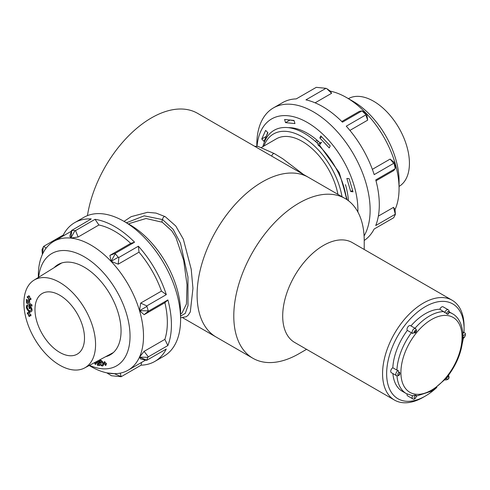 <?xml version="1.0" encoding="UTF-8"?>
<svg xmlns="http://www.w3.org/2000/svg" width="490" height="490" viewBox="0 0 490 490"><rect width="100%" height="100%" fill="white"/><g stroke="black" fill="none" stroke-linecap="round" stroke-linejoin="round"><path stroke-width="0.73" d="M87.453 215.625A92.23 53.251 120 0 1 151.447 117.894A92.23 53.251 120 0 1 197.562 113.325L308.437 177.337A92.23 53.251 120 0 0 262.322 181.906A92.23 53.251 120 0 0 202.064 263.179A92.23 53.251 120 0 0 216.2 337.083L252.889 358.264A92.23 53.251 120 0 0 299.004 353.694L306.575 349.327M128.711 224.083L130.052 223.305L146.038 218.503L162.288 222.239L171.812 230.882L175.879 237.381L183.683 260.368L187.008 284.745L186.451 303.984L181.931 313.165L180.596 313.937M126.438 222.766L144.189 215.839L162.607 219.594L173.111 229.277L180.455 243.175L187.958 276.966L187.989 305.65L185.312 313.318L180.596 316.13M337.91 194.352A51.879 29.951 -120 0 0 312.167 148.715A51.879 29.951 -120 0 0 276.323 138.86L261.58 147.374M292.861 128.49A57.514 33.204 60 0 1 293.081 127.976M262.903 146.608A60.399 34.87 60 0 1 274.106 130.303L275.637 129.507M346.773 199.54L342.051 181.349A60.399 34.87 60 0 1 346.497 199.363M274.106 130.303A60.399 34.87 60 0 1 318.298 144.103L321.562 142.222L319.449 145.101L318.371 145.726M341.996 196.711A57.514 33.204 -120 0 0 304.786 138.376A57.514 33.204 -120 0 0 263.908 146.026M318.298 144.103L317.869 144.587C328.478 154.834 336.544 167.09 342.051 181.349M347.19 199.822L339.294 172.719L319.449 145.101M292.156 127.853L289.86 127.865M364.223 249.484L364.223 240.737A92.23 53.251 120 0 0 345.119 198.517L308.437 177.337A92.23 53.251 120 0 0 216.2 230.588A92.23 53.251 120 0 0 216.2 337.083L182.813 317.808M345.119 198.517A92.23 53.251 120 0 0 252.889 251.768A92.23 53.251 120 0 0 252.889 358.264M452.148 300.248L352.279 242.587A57.642 33.283 120 0 0 294.637 275.87A57.642 33.283 120 0 0 294.637 342.43L394.505 400.091A57.642 33.283 -60 0 1 385.667 353.896A57.642 33.283 -60 0 1 423.323 303.102A57.642 33.283 -60 0 1 452.148 300.248A57.642 33.283 -60 0 1 464.085 326.634L464.085 328.986A54.764 31.617 120 0 0 425.363 306.63A54.764 31.617 120 0 0 386.641 373.699A54.764 31.617 120 0 0 425.363 396.055A54.764 31.617 120 0 0 436.872 387.388M425.363 396.055L423.323 397.231A57.642 33.283 -60 0 1 394.505 400.091M462.333 343.288A54.764 31.617 120 0 0 463.35 338.088M463.963 332.649A54.764 31.617 120 0 0 464.085 328.986M348.384 98.643L348.733 98.459A50.672 29.259 60 0 1 373.594 101.228A50.672 29.259 60 0 1 406.571 145.457A50.672 29.259 60 0 1 399.399 186.212L399.062 186.421M294.214 128.87A55.915 32.285 60 0 1 294.514 128.227M317.116 142.964A30.264 17.475 60 0 1 318.108 141.126M315.309 141.316A30.264 17.475 60 0 1 315.664 141.108A30.264 17.475 60 0 1 317.244 140.367M59.737 352.402A35.017 20.219 -120 0 0 77.249 354.135A35.017 20.219 -120 0 0 82.614 326.077A35.017 20.219 -120 0 0 59.737 295.219A35.017 20.219 -120 0 0 42.226 293.479A35.017 20.219 -120 0 0 36.86 321.544A35.017 20.219 -120 0 0 59.737 352.402M59.737 282.436A50.672 29.259 -120 0 0 33.933 280.207A50.672 29.259 -120 0 0 26.76 320.956A50.672 29.259 -120 0 0 59.737 365.185A50.672 29.259 -120 0 0 84.599 367.959A50.672 29.259 -120 0 0 92.965 327.516A50.672 29.259 -120 0 0 59.737 282.436M29.663 301.24L29.663 303.463L31.966 304.792L31.966 306.128L26.485 302.961L26.485 299.402L27.526 300.009L27.526 302.232L28.592 302.845L28.592 300.621L29.663 301.24M31.966 305.895L26.485 302.961M26.687 302.845L26.687 299.519M28.794 300.738L28.592 302.845M30.907 315.848L29.663 315.137L29.663 316.583L28.592 315.958L28.592 314.513L27.348 313.796L27.348 312.596L28.592 313.312L28.592 311.867L29.663 312.491L29.663 313.937L30.907 314.647L30.907 315.848M30.907 315.615L29.663 315.137M29.663 316.344L28.592 315.958M28.794 315.842L28.592 314.513M28.794 314.396L27.348 313.796M27.556 313.68L27.556 312.718M28.794 311.983L28.592 313.312M31.17 309.564A2.26 1.305 -120 0 0 29.957 306.93L29.957 308.865L29.039 308.332L29.039 305.258A3.957 2.285 60 0 1 32.083 310.09A4.33 2.499 60 0 1 31.207 311.701A4.33 2.499 60 0 1 29.039 311.487A4.141 2.395 60 0 1 26.338 306.777A3.767 2.174 60 0 1 27.115 305.08A3.767 2.174 60 0 1 27.526 304.933L28.046 306.103A1.88 1.09 -120 0 0 27.624 306.189A1.88 1.09 -120 0 0 27.25 307.304A3.014 1.74 -120 0 0 29.039 310.427A2.94 1.697 -120 0 0 30.576 310.611A2.94 1.697 -120 0 0 31.17 309.564L31.372 309.447A2.26 1.305 -120 0 0 30.16 306.814L29.957 306.93M29.241 305.368L29.241 308.216L29.957 308.627M27.22 305.025A3.767 2.174 -120 0 0 26.54 306.654A4.141 2.395 -120 0 0 29.241 311.364L29.039 311.487M29.241 311.364A4.33 2.499 -120 0 0 31.305 311.634M30.674 310.55A2.94 1.697 -120 0 0 30.778 310.495A2.94 1.697 -120 0 0 31.372 309.447M30.907 299.678L29.663 298.961L29.663 300.407L28.592 299.788L28.592 298.343L27.348 297.626L27.348 296.425L28.592 297.142L28.592 295.697L29.663 296.315L29.663 297.761L30.907 298.477L30.907 299.678M30.907 299.439L29.663 298.961M29.663 300.174L28.592 299.788M28.794 299.672L28.592 298.343M28.794 298.226L27.348 297.626M27.556 297.51L27.556 296.542M28.794 295.813L28.592 297.142M364.223 240.468A80.127 46.262 -120 0 0 374.146 229.026L393.666 217.756L395.375 214.455L393.543 207.35L395.038 209.579A74.364 42.93 -120 0 0 399.062 188.619A74.364 42.93 -120 0 0 395.075 163.133L394.132 163.685L395.283 168.646L375.763 179.922A80.127 46.262 -120 0 1 375.726 225.547L395.246 214.271M256.815 146.259L256.815 144.605A80.127 46.262 60 0 1 273.408 107.922A80.127 46.262 60 0 1 365.84 182.568A80.127 46.262 60 0 1 364.082 235.941M399.062 188.619L399.062 180.841A64.833 37.436 -120 0 0 395.589 158.619A64.833 37.436 -120 0 0 353.216 101.43L346.479 97.541A74.364 42.93 -120 0 0 330.395 91.165L331.601 93.296L315.101 102.827M320.166 143.025A58.267 33.639 -120 0 0 288.408 127.663M357.872 211.999A71.479 41.27 -120 0 0 354.074 185.532A71.479 41.27 -120 0 0 299.88 118.807A71.479 41.27 -120 0 0 257.042 146.277M273.408 107.922L282.583 102.631A80.127 46.262 -120 0 1 296.266 98.888L316.264 87.343L325.942 88.316L305.944 99.862A80.127 46.262 -120 0 1 342.455 122.169L361.981 110.893L365.699 114.384L366.649 113.827L367.684 120.148L349.909 130.407M367.684 120.148L365.785 114.917L346.265 126.187A80.127 46.262 -120 0 1 374.188 174.618L393.709 163.342L390.132 159.079L395.075 163.133A74.364 42.93 -120 0 0 366.649 113.827L362.6 111.108M365.699 114.384L365.785 114.917M361.981 110.893L359.366 111.359L341.793 121.502M366.649 113.827A74.364 42.93 -120 0 0 346.479 97.541M395.283 168.646L393.568 170.673L376.002 180.816M395.412 168.009L395.075 163.133M393.709 163.342L394.132 163.685M372.357 169.338L390.132 159.079M395.038 209.579L395.375 214.455M378.354 216.121L393.543 207.35M331.601 93.296L326.769 88.647L330.395 91.165M326.769 88.647L325.942 88.316M266.039 136.888L267.681 132.539M267.908 132.778L264 141.389L261.74 139.001L265.647 130.389L267.908 132.778M265.813 136.649L261.74 139.001M352.616 190.481L350.742 191.559L346.853 178.44L349.113 178.666L353.002 191.786L350.742 191.559M321.722 136.906L319.848 137.984L320.791 135.92L330.199 145.867L329.262 147.931L319.848 137.984M294.104 120.736L289.517 119.983M289.608 120.283L285.529 122.641L284.598 119.487L294.012 120.436L294.949 123.584L285.529 122.641M348.427 200.722A58.267 33.639 -120 0 0 345.438 184.663M74.701 222.65A80.127 46.262 60 0 0 63.265 235.035L43.739 246.305L42.036 249.606L42.367 254.482A74.364 42.93 60 0 1 53.747 241.399A74.364 42.93 60 0 1 70.848 238.091A74.364 42.93 60 0 1 111.095 261.372A74.364 42.93 60 0 1 139.528 310.672L140.673 303.096L161.461 291.097L166.306 294.637A80.127 46.262 60 0 0 138.382 246.207L118.856 257.477L118.249 257.244L115.052 253.459L134.579 242.189A80.127 46.262 60 0 0 95.048 219.324L75.521 230.594L71.803 230.38L91.238 218.938A80.127 46.262 60 0 0 74.701 222.65L83.87 217.352A80.127 46.262 -120 0 1 123.933 221.321A80.127 46.262 -120 0 1 176.302 291.997A80.127 46.262 -120 0 1 180.596 319.455A80.127 46.262 -120 0 1 163.997 356.138L154.828 361.43A80.127 46.262 60 0 1 141.145 365.166L141.475 362.484M148.36 311.211L144.115 314.696L164.903 302.691L167.88 299.941L148.36 311.211L146.786 305.907L166.306 294.637M38.655 277.273A64.833 37.436 60 0 1 77.892 253.612A64.833 37.436 60 0 1 126.567 313.937A64.833 37.436 60 0 1 89.499 365.338M38.349 277.463L38.349 275.441A74.364 42.93 60 0 1 42.367 254.482L43.322 246.77M54.212 267.614A52.13 30.098 60 0 1 58.126 264.539A52.13 30.098 60 0 1 118.262 313.104A52.13 30.098 60 0 1 110.256 354.84A52.13 30.098 60 0 1 105.638 356.689M123.933 221.321L130.052 224.855A71.479 41.27 60 0 1 176.761 287.9A71.479 41.27 60 0 1 180.596 312.393L180.596 319.455M144.085 351.373L164.873 339.368L167.843 345.566L148.323 356.836L144.085 351.373L139.491 357.124L146.639 360.156L147.925 357.32L139.491 357.124A74.364 42.93 60 0 1 128.111 370.201A74.364 42.93 60 0 1 114.868 373.68A74.364 42.93 60 0 1 111.01 373.509A74.364 42.93 60 0 1 107.016 372.896L114.868 373.68M147.925 357.32L148.323 356.836M154.828 361.43A80.127 46.262 60 0 0 166.263 349.045L146.743 360.315L140.63 358.98L139.491 357.124A74.364 42.93 60 0 0 139.528 310.672L147.962 310.868M140.673 303.096L146.786 305.907M146.681 306.55L139.528 310.672L144.115 314.696M167.88 299.941A80.127 46.262 60 0 1 167.843 345.566M164.903 302.691A74.364 42.93 60 0 1 164.873 339.368M115.15 253.967L111.095 261.372L109.907 255.376L130.695 243.377L134.579 242.189M109.907 255.376L115.052 253.459M118.856 257.477L118.225 264.171L111.095 261.372L118.249 257.244M138.382 246.207L139.013 252.166L118.225 264.171M139.013 252.166A74.364 42.93 60 0 1 161.461 291.097M71.803 230.38L70.848 238.091L69.813 236.168L71.718 230.214M75.521 230.594L78.131 237.001L70.848 238.091L74.903 230.692M95.048 219.324L98.919 224.996L78.131 237.001M98.919 224.996A74.364 42.93 60 0 1 130.695 243.377M43.739 246.305L46.115 248.161M63.265 235.035L64.135 235.408M120.313 373.117L121.14 376.718L111.469 375.744L107.243 373.129M120.779 376.43L114.776 373.888M121.14 376.718L141.145 365.166M107.016 372.896A74.364 42.93 60 0 1 90.926 366.514L89.18 365.503M98.294 360.622L99.77 365.595L97.547 365.375L97.234 364.327L98.625 364.462L98.306 363.396L96.916 363.255L96.597 362.171L97.988 362.312L97.596 360.995M97.804 360.885L97.988 362.312M99.727 365.454L97.547 365.375M97.749 365.258L97.479 364.352M98.306 363.396L98.625 364.462M98.515 363.274L96.916 363.255M97.118 363.139L96.842 362.196M104.915 361.798L105.289 363.041L106.189 363.133L106.514 364.217L105.607 364.125L105.975 365.375L105.228 365.295L104.854 364.052L103.954 363.96L103.629 362.876L104.535 362.968L104.168 361.724L104.915 361.798M106.471 364.076L105.607 364.125M105.932 365.228L105.228 365.295M105.43 365.179L104.854 364.052M105.062 363.935L103.954 363.96M104.156 363.843L103.88 362.9M104.413 361.749L104.535 362.968M100.811 361.13A1.764 1.017 -120 0 0 100.315 361.191A1.764 1.017 -120 0 0 99.96 362.226L101.173 362.349L101.448 363.268L99.525 363.078A3.093 1.782 60 0 1 99.917 360.352A3.093 1.782 60 0 1 100.536 360.205A3.387 1.954 60 0 1 103.415 363.464A3.24 1.868 60 0 1 102.857 365.84A3.24 1.868 60 0 1 102.251 365.987A2.946 1.697 60 0 1 100.315 364.634L100.701 364.162A1.47 0.851 -120 0 0 101.981 365.068A2.352 1.36 -120 0 0 102.312 364.964A2.352 1.36 -120 0 0 102.753 363.402A2.297 1.323 -120 0 0 100.811 361.13L101.013 361.007A1.764 1.017 -120 0 0 100.517 361.075A1.764 1.017 -120 0 0 100.419 361.142M100.021 360.297A3.093 1.782 -120 0 0 99.727 362.961L101.406 363.127M100.75 364.235L100.517 364.517A2.946 1.697 -120 0 0 102.459 365.871L102.251 365.987M102.459 365.871A3.24 1.868 -120 0 0 102.955 365.773M102.41 364.897A2.352 1.36 -120 0 0 102.52 364.848A2.352 1.36 -120 0 0 102.955 363.28L102.753 363.402M102.955 363.28A2.297 1.323 -120 0 0 101.013 361.007M95.593 362.073L96.077 362.122L96.395 363.2L95.489 363.108L95.862 364.358L95.109 364.284L94.742 363.035L93.939 362.955M96.352 363.059L95.489 363.108M95.82 364.217L95.109 364.284M95.317 364.168L94.742 363.035M94.944 362.918L94.16 362.839M439.873 309.245L444.853 312.54A2.885 1.666 -60 0 1 446.764 309.907A2.885 1.666 -60 0 1 448.203 309.766L443.107 306.826A2.885 1.666 120 0 0 439.873 309.245A46.115 26.625 120 0 0 410.938 325.905M396.894 370.134L392.815 367.782A2.885 1.666 120 0 0 390.885 370.318A2.885 1.666 120 0 0 391.314 372.663L396.41 375.61A2.885 1.666 -60 0 1 395.969 373.3A2.885 1.666 -60 0 1 397.849 370.759A2.885 1.666 -60 0 1 398.186 370.599L396.894 370.134A46.115 26.625 -60 0 1 411.404 332.741L412.58 333.494A2.885 1.666 -60 0 1 412.31 331.148A2.885 1.666 -60 0 1 414.154 328.735A2.885 1.666 -60 0 1 415.594 328.594L410.498 325.654A2.885 1.666 120 0 0 407.79 327.032A2.885 1.666 120 0 0 407.325 330.389L411.404 332.741M407.325 330.389A46.115 26.625 120 0 0 392.815 367.782M392.894 373.576A46.115 26.625 120 0 0 402.302 391.283L406.382 393.635A46.115 26.625 -60 0 1 396.961 375.824M407.068 394.009A2.885 1.666 120 0 0 407.619 395.859L412.715 398.805A2.885 1.666 -60 0 1 412.58 395.718L406.382 393.635M416.065 329.164L416.58 330.94L412.58 333.494M398.186 370.599L399.883 374.133C398.989 375.659 397.831 376.149 396.41 375.61M412.58 395.718L415.036 395.056L416.61 395.571C415.538 398.787 414.24 399.865 412.715 398.805M416.598 396.03L431.372 391.204L445.551 378.96L448.332 375.505C457.127 363.537 461.966 351.097 462.842 338.204L462.842 338.204C463.999 339.331 467.062 332.906 464.508 332.961L462.683 331.908M462.732 337.971L462.732 333.329M448.203 309.766C449.587 310.905 449.532 312.406 448.038 314.274L444.853 312.54M162.288 222.239A2.174 1.256 -60 0 1 162.607 219.594A2.15 1.243 -60 0 1 163.446 217.315A2.15 1.243 -60 0 1 165.191 216.641L156.071 213.095L147.515 212.311L131.173 216.654L124.037 221.382M254.592 146.253L258.138 146.443L274.363 153.609A2.15 1.243 120 0 0 272.783 154.117A2.15 1.243 120 0 0 271.779 156.175M447.78 311.677A1.439 0.833 120 0 0 446.898 313.949A1.439 0.833 120 0 0 448.662 312.932A1.439 0.833 120 0 0 447.78 311.677M431.476 319.572A43.236 24.959 120 0 0 405.003 387.81A43.236 24.959 120 0 0 457.954 357.241A43.236 24.959 120 0 0 431.476 319.572M464.085 334.872A1.439 0.833 120 0 0 463.203 337.145A1.439 0.833 120 0 0 464.967 336.128A1.439 0.833 120 0 0 464.085 334.872M447.78 376.89A1.439 0.833 120 0 0 446.898 379.168A1.439 0.833 120 0 0 448.662 378.145A1.439 0.833 120 0 0 447.78 376.89M415.171 395.718A1.439 0.833 120 0 0 414.289 397.996A1.439 0.833 120 0 0 416.053 396.974A1.439 0.833 120 0 0 415.171 395.718M398.866 372.523A1.439 0.833 120 0 0 397.984 374.795A1.439 0.833 120 0 0 399.748 373.778A1.439 0.833 120 0 0 398.866 372.523M449.152 312.32A46.115 26.625 -60 0 1 452.497 313.759L449.214 311.867M415.012 328.257A46.115 26.625 -60 0 1 429.436 316.044A46.115 26.625 -60 0 1 443.946 311.597M415.171 330.499A1.439 0.833 120 0 0 414.289 332.777A1.439 0.833 120 0 0 416.053 331.755A1.439 0.833 120 0 0 415.171 330.499M462.799 333.28A2.885 1.666 -60 0 1 463.068 333.102A2.885 1.666 -60 0 1 464.508 332.961M444.883 379.726L445.318 379.977A2.885 1.666 -60 0 1 444.969 379.634M171.812 230.882L175.879 237.381M180.596 317.802L186.274 316.718L188.178 315.193L190.304 311.916L192.95 288.396L191.216 269.243L183.34 239.175L175.775 226.019L165.191 216.641M274.363 153.609L282.644 158.686L303.451 174.458M33.933 280.207L61.648 262.995M84.599 367.959L113.362 352.561M128.111 370.201L145.646 360.077M53.747 241.399L71.399 231.213M462.836 333.868C462.076 322.328 457.072 316.154 452.497 313.759M416.58 330.94L415.594 328.594M445.318 379.977C448.816 379.683 449.838 378.06 448.387 375.107"/></g></svg>
